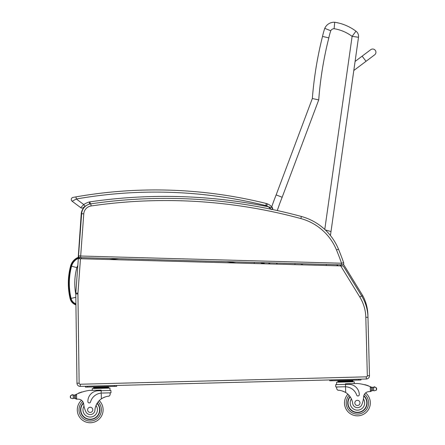 <?xml version="1.0" encoding="UTF-8"?>
<svg xmlns="http://www.w3.org/2000/svg" width="445" height="445" viewBox="0 0 445 445"><rect width="100%" height="100%" fill="white"/><g stroke="black" fill="none" stroke-linecap="round" stroke-linejoin="round"><path stroke-width="0.67" d="M353.753 70.877L355.182 60.765M362.147 56.142L370.752 49.673A3.232 3.232 0 0 1 375.274 50.313A3.232 3.232 0 0 1 374.634 54.835L353.981 70.366L366.029 61.31L362.147 56.142L355.266 61.321M370.752 49.673A3.232 3.232 0 0 1 375.274 50.313A3.232 3.232 0 0 1 374.634 54.835L366.029 61.31M330.435 235.522L331.002 231.539L325.273 229.904L331.002 231.539L358.509 37.269L352.117 36.362L324.772 229.436M358.509 37.269A6.458 6.458 0 0 0 355.978 31.189A6.458 6.458 0 0 1 358.509 37.269M355.978 31.189L352.117 36.362A41.385 41.385 0 0 0 334.112 28.697L334.723 22.25A47.843 47.843 0 0 1 355.978 31.189A47.843 47.843 0 0 0 334.723 22.25A10.28 10.28 0 0 0 324.755 28.347A74.243 74.243 0 0 0 322.525 36.418A372.849 372.849 0 0 0 312.346 98.506L276.145 194.904L312.346 98.506A372.849 372.849 0 0 1 312.379 98.1A372.849 372.849 0 0 1 322.525 36.418A74.243 74.243 0 0 1 324.755 28.347L330.757 30.761L324.755 28.347M277.296 210.552A225.009 225.009 0 0 1 282.163 197.246L318.72 99.914A366.391 366.391 0 0 1 328.816 37.892A67.779 67.779 0 0 1 330.757 30.761A3.816 3.816 0 0 1 334.112 28.697L334.723 22.25M294.796 264.636L295.124 263.562M326.341 264.425L326.191 265.504M270.31 262.878L269.019 263.551A23.568 23.568 0 0 0 269.231 263.935M268.663 262.834A50.474 50.474 0 0 0 269.019 263.551A50.474 50.474 0 0 1 268.663 262.834M282.163 197.246L276.145 194.904A231.467 231.467 0 0 0 271.717 206.869A231.467 231.467 0 0 1 276.145 194.904M318.72 99.914L312.346 98.506M328.788 37.886L322.525 36.418M303.095 264.864A2.865 2.865 0 0 0 300.592 264.797M301.526 264.825A2.592 2.592 0 0 1 302.161 264.842M75.911 304.185A7.938 7.938 0 0 1 70.738 298.484L70.11 298.634A66.984 66.934 -176.6 0 1 70.616 265.943L71.239 266.116L70.616 265.943A12.988 12.988 0 0 1 78.926 257.077A12.988 12.988 0 0 0 70.616 265.943A66.984 66.934 -176.6 0 0 70.11 298.634A8.583 8.583 0 0 0 75.917 304.864M264.775 263.807A29.298 29.298 0 0 0 262.884 262.672M80.612 257.633A11.993 11.993 0 0 0 71.578 266.199A65.988 65.938 -176.6 0 0 71.078 298.406A7.593 7.593 0 0 0 75.906 303.813M262.778 263.757A28.302 28.302 0 0 0 260.548 262.606M254.139 263.518L254.356 262.439M71.578 266.199L76.852 267.629A6.53 6.53 0 0 1 77.814 265.593M337.199 265.804L336.909 264.719M337.471 264.736L337.761 265.821M329.745 379.941L329.767 380.803L358.826 380.052L358.803 379.19L366.341 378.995L366.28 376.843A1.079 1.079 0 0 0 367.331 375.741L365.818 317.324A40.912 40.912 0 0 0 359.794 296.987L340.72 265.904L343.29 265.971L361.629 295.864A43.065 43.065 0 0 1 367.971 317.268L367.909 315.021A43.065 43.065 0 0 0 362.775 295.708L361.857 296.236M362.775 295.708A43.065 43.065 0 0 1 367.909 315.021A43.065 43.065 0 0 0 362.775 295.708L343.434 264.191M341.493 264.842L340.414 265.359L340.748 265.904M85.768 205.979A10.763 10.763 0 0 0 81.213 214.056L78.242 257.332M340.72 265.904L78.32 258.673L75.8 293.016A10.763 10.763 0 0 0 75.772 293.95L76.979 383.206A3.232 3.232 0 0 0 80.295 386.394L366.341 378.995L366.28 376.843L80.239 384.241L80.295 386.394M365.818 317.324L367.971 317.268L369.478 375.686A3.232 3.232 0 0 1 366.341 378.995M238.414 263.078L87.743 258.934M341.51 264.847L341.554 263.229L80.673 256.02L80.628 257.638L341.51 264.847M342.389 263.023L343.651 262.711A269.976 269.976 0 0 0 338.495 249.178A55.987 55.987 0 0 0 301.404 216.481A517.852 517.852 0 0 0 90.802 203.838A10.763 10.763 0 0 0 81.624 213.706L83.771 213.861L80.673 256.02L78.526 255.886A1.613 1.613 0 0 0 80.094 257.622L80.628 257.638L80.094 257.622A1.613 1.613 0 0 1 78.526 255.886L81.624 213.706A10.763 10.763 0 0 1 87.07 205.117A16.098 16.098 0 0 0 84.973 206.335A16.098 16.098 0 0 1 87.07 205.117A16.098 16.098 0 0 0 84.973 206.335L83.421 207.548L84.973 206.335L83.755 204.561L80.701 207.654A2.153 2.153 0 0 0 83.421 207.548A2.153 2.153 0 0 1 80.701 207.654A2.153 2.153 0 0 0 83.421 207.548A2.153 2.153 0 0 1 80.701 207.654L72.146 201.24A2.153 2.153 0 0 1 73.047 197.396L74.076 197.213L73.047 197.396A2.153 2.153 0 0 0 72.146 201.24A2.153 2.153 0 0 1 73.047 197.396L75.962 196.879L73.047 197.396A2.153 2.153 0 0 0 72.146 201.24L76.334 198.998L75.962 196.879L74.593 197.118L75.962 196.879A459.718 459.718 0 0 1 266.31 203.493A8.611 8.611 0 0 1 267.456 203.866A8.611 8.611 0 0 0 266.31 203.493A8.611 8.611 0 0 1 267.456 203.866A11.409 11.409 0 0 1 271.717 206.869A11.409 11.409 0 0 0 267.456 203.866A8.611 8.611 0 0 0 266.31 203.493L265.793 205.584A6.458 6.458 0 0 1 266.65 205.863L267.456 203.866A11.409 11.409 0 0 1 272.562 207.948A11.409 11.409 0 0 0 267.456 203.866M343.651 262.711A1.613 1.613 0 0 1 342.083 264.858A1.613 1.613 0 0 0 343.651 262.711L341.554 263.229A267.823 267.823 0 0 0 336.503 250.001L338.495 249.178A55.987 55.987 0 0 0 301.404 216.481L300.837 218.562A53.828 53.828 0 0 1 336.503 250.001M370.752 386.85A45.779 45.779 0 0 1 371.442 387.144A3.627 3.627 0 0 0 371.836 387.295A0.334 0.334 0 0 0 371.403 387.623L371.419 388.24A41.035 41.035 0 0 0 371.386 388.224L371.447 390.504L371.375 387.762L370.268 386.649L370.396 391.55L371.447 390.504A1.018 1.018 0 0 1 370.457 391.55M374.284 387.178A0.334 0.334 0 0 1 374.545 386.772A0.334 0.334 0 0 1 374.946 387.039A1.697 1.697 0 0 0 374.301 387.172L376.331 387.74L376.654 388.691L376.392 390.132L374.395 390.805L373.711 390.632L374.395 390.805M373.711 390.632L373.628 387.378A0.334 0.334 0 0 0 372.96 387.45A3.627 3.627 0 0 0 373.622 387.378L372.482 387.428L372.565 390.643L373.711 390.632L372.565 390.643A3.627 3.627 0 0 0 371.931 390.81A0.334 0.334 0 0 1 371.48 390.504M372.96 387.45L372.482 387.428A3.627 3.627 0 0 1 371.836 387.295M349.13 380.614L337.872 380.903L337.889 381.549L352.902 381.165L352.918 381.81L352.885 380.52L349.13 380.614L349.147 381.259M365.595 392.924A12.922 12.922 0 0 1 363.092 414.523A12.922 12.922 0 0 1 344.497 403.253A12.922 12.922 0 0 0 363.092 414.523A12.922 12.922 0 0 0 365.595 392.924A12.922 12.922 0 0 1 363.092 414.523A12.922 12.922 0 0 1 347.895 394.181A12.922 12.922 0 0 0 344.497 403.253A12.922 12.922 0 0 1 347.895 394.181A12.922 12.922 0 0 0 344.497 403.253A12.922 12.922 0 0 1 347.895 394.181A12.922 12.922 0 0 0 363.092 414.523A12.922 12.922 0 0 0 365.595 392.924A12.922 12.922 0 0 1 363.092 414.523A12.922 12.922 0 0 1 344.497 403.253A12.922 12.922 0 0 0 363.092 414.523A12.922 12.922 0 0 0 365.595 392.924A5.54 5.54 0 0 1 368.688 391.645A30.516 30.516 0 0 1 370.396 391.55M101.966 393.052L110.989 392.818L110.927 390.443L101.165 390.693L101.149 390.109L89.139 390.421A45.779 45.779 0 0 0 76.518 394.242L75.472 395.41L75.544 398.158L75.483 395.872A41.035 41.035 0 0 0 75.45 395.889L75.511 398.158A0.334 0.334 0 0 1 75.077 398.486A3.627 3.627 0 0 0 74.432 398.353L73.286 398.403L74.432 398.353L74.348 395.138L73.203 395.149A0.334 0.334 0 0 1 73.87 395.188M72.613 398.609L73.286 398.403L72.613 398.609L70.583 398.041L70.26 397.09L70.521 395.644L72.518 394.976A1.697 1.697 0 0 0 71.867 394.876A0.334 0.334 0 0 1 72.257 394.587A0.334 0.334 0 0 1 72.535 394.982M76.585 399.148L75.544 398.158A1.018 1.018 0 0 0 76.585 399.148L76.646 399.143A30.516 30.516 0 0 1 78.353 399.154A5.54 5.54 0 0 1 81.513 400.266A12.922 12.922 0 0 0 85.123 421.71A12.922 12.922 0 0 0 103.112 409.495A12.922 12.922 0 0 1 85.123 421.71A12.922 12.922 0 0 1 81.513 400.266M116.668 386.316L116.646 385.453L116.668 386.316L116.646 385.453L116.668 386.316L114.515 386.371L114.493 385.509M336.726 389.025L336.676 386.983L336.726 389.025L337.9 390.276C339.847 390.098 342.444 390.844 345.682 392.518A15.013 15.013 0 0 1 352.701 403.493A4.745 4.745 0 0 0 361.896 404.472A23.735 23.735 0 0 0 363.626 396.845A5.54 5.54 0 0 1 368.688 391.645M342.511 391.038L342.967 391.194M343.584 391.439L344.28 391.75M344.897 392.062L345.682 392.518L345.537 386.777L344.792 386.772L345.537 386.777L345.476 384.38L335.708 384.63L335.769 387.005L344.792 386.772M345.537 386.777A12.204 12.204 0 0 1 356.668 395.06A1.352 1.352 0 0 0 359.299 394.593A10.569 10.569 0 0 0 348.463 384.302L345.476 384.38L345.459 383.796L357.469 383.484A45.779 45.779 0 0 1 370.268 386.649M376.654 388.691L376.665 389.164M341.627 380.809L341.643 381.454M365.423 384.986A0.334 0.334 0 0 0 364.794 384.814M366.724 385.37A0.334 0.334 0 0 0 366.096 385.181M368.026 385.804A0.334 0.334 0 0 0 367.398 385.587M336.615 384.608L336.553 382.233L354.27 381.771L354.32 383.562L354.27 381.771M358.826 380.052L360.978 379.997L360.956 379.134M350.054 396.617A9.69 9.69 0 0 0 361.507 411.703A9.69 9.69 0 0 0 363.826 395.661M363.626 396.845L363.42 398.892A7.237 7.237 0 0 1 359.61 409.817A7.237 7.237 0 0 1 351.389 398.915L350.332 397.035M363.743 395.989A9.389 9.389 0 0 1 361.312 411.464A9.389 9.389 0 0 1 350.232 396.879M359.994 402.853A2.587 2.587 0 0 0 356.061 400.717A2.587 2.587 0 0 0 356.178 405.189A2.587 2.587 0 0 0 359.994 402.853M78.353 399.154A5.54 5.54 0 0 1 83.677 404.082A23.735 23.735 0 0 0 85.802 411.608A4.745 4.745 0 0 0 94.935 410.157A15.013 15.013 0 0 1 101.371 398.831C104.525 396.996 107.078 396.117 109.031 396.195L110.138 394.882L110.082 392.84L110.138 394.882M101.226 393.096L101.165 390.693L98.178 390.771A10.569 10.569 0 0 0 87.882 401.613A1.352 1.352 0 0 0 90.535 401.941A12.204 12.204 0 0 1 101.226 393.096L101.371 398.831L102.133 398.342M102.734 397.997L103.412 397.646M104.019 397.374L104.469 397.19M73.531 395.182A3.627 3.627 0 0 1 73.208 395.149L74.348 395.138A3.627 3.627 0 0 0 75.377 394.798A45.779 45.779 0 0 1 76.045 394.47M104.82 386.933L108.574 386.833L108.591 387.478L93.578 387.868L93.561 387.222L97.316 387.122L104.82 386.933L104.836 387.578M97.316 387.122L97.333 387.773M93.595 388.513L93.578 387.868M81.268 392.334A0.334 0.334 0 0 1 81.891 392.128M79.989 392.785A0.334 0.334 0 0 1 80.612 392.562M78.715 393.285A0.334 0.334 0 0 1 79.332 393.035M74.983 394.971A0.334 0.334 0 0 1 75.433 395.277L75.511 398.158M70.249 396.617L70.26 397.09M92.287 390.337L92.243 388.546L109.96 388.09L110.021 390.465L109.96 388.09M85.434 386.26L85.457 387.122L114.515 386.371M97.221 403.159A9.69 9.69 0 0 1 86.564 418.812A9.69 9.69 0 0 1 83.415 402.909M99.252 400.611A12.922 12.922 0 0 1 103.112 409.495A12.922 12.922 0 0 0 99.252 400.611M94.935 410.157A15.013 15.013 0 0 1 96.009 405.517L96.966 403.582A15.013 15.013 0 0 0 96.009 405.517A7.237 7.237 0 0 1 92.56 416.67A7.237 7.237 0 0 1 83.988 406.118L83.677 404.082A5.54 5.54 0 0 0 83.571 403.443L83.677 404.082M80.812 410.073A9.389 9.389 0 0 1 83.515 403.237A9.389 9.389 0 0 0 93.756 418.517A9.389 9.389 0 0 0 97.06 403.42A9.389 9.389 0 0 1 93.756 418.517A9.389 9.389 0 0 1 80.812 410.073M87.615 409.895A2.587 2.587 0 0 0 91.548 412.037A2.587 2.587 0 0 0 91.431 407.559A2.587 2.587 0 0 0 87.615 409.895M268.385 206.78L271.456 209.617M89.629 202.497L89.284 204.238M90.613 203.938L89.64 201.902A18.251 18.251 0 0 0 83.755 204.561L76.334 198.998A457.566 457.566 0 0 1 265.793 205.584M270.61 208.661L269.726 207.815M272.257 209.467L272.562 207.948A1.079 1.079 0 0 1 272.257 209.467A1.079 1.079 0 0 0 272.562 207.948L272.257 209.467A1.079 1.079 0 0 0 272.562 207.948L268.368 206.775A518.931 518.931 0 0 0 89.64 201.902M277.352 264.158A17.11 17.11 0 0 1 276.389 263.045M70.738 298.484A66.338 66.288 -176.6 0 1 71.239 266.116A12.343 12.343 0 0 1 79.611 257.533M261.41 262.633A28.652 28.652 0 0 1 263.501 263.774M109.342 259.53A510.777 510.315 -176.6 0 1 118.86 258.69M226.716 261.671A510.777 510.315 -176.6 0 1 236.061 263.012M81.379 257.655L81.546 258.762M75.772 294.184A60.526 60.476 -176.6 0 1 76.852 267.629M71.078 298.406L75.817 297.288M340.219 264.808A429.336 429.336 0 0 1 340.414 265.359M81.213 214.056L81.596 214.084M80.478 258.734L77.947 293.172A8.611 8.611 0 0 0 77.925 293.917L79.138 383.178A1.079 1.079 0 0 0 80.239 384.241M79.138 383.178L76.979 383.206M77.925 293.917L75.772 293.95M77.947 293.172L75.8 293.016M359.794 296.987L361.629 295.864M367.331 375.741L369.478 375.686M83.771 213.861A8.611 8.611 0 0 1 91.114 205.968A515.699 515.699 0 0 1 300.837 218.562M91.114 205.968L90.802 203.838M349.103 395.416A11.197 11.197 0 0 0 346.221 403.209A11.197 11.197 0 0 1 349.103 395.416A11.197 11.197 0 0 0 362.358 412.966A11.197 11.197 0 0 0 364.461 394.226A11.197 11.197 0 0 1 362.358 412.966A11.197 11.197 0 0 1 346.221 403.209A11.197 11.197 0 0 0 362.358 412.966A11.197 11.197 0 0 0 364.461 394.226M98.106 401.907A11.197 11.197 0 0 1 101.393 409.539A11.197 11.197 0 0 0 98.106 401.907A11.197 11.197 0 0 1 85.779 420.119A11.197 11.197 0 0 1 82.709 401.507A11.197 11.197 0 0 0 85.779 420.119A11.197 11.197 0 0 0 101.393 409.539A11.197 11.197 0 0 1 85.779 420.119A11.197 11.197 0 0 1 82.709 401.507M376.331 387.74L376.392 390.132M331.92 380.748L331.898 379.885M73.203 395.149L73.286 398.403M70.521 395.644L70.583 398.041M76.518 394.242L76.646 399.143M87.609 387.067L87.587 386.204M266.65 205.863A9.256 9.256 0 0 1 268.368 206.775M340.458 380.837L339.613 380.547L340.458 380.837M96.148 387.156L95.302 386.866L96.148 387.156M337.905 382.194L337.889 381.549M350.298 380.586L351.133 380.253M108.608 388.123L108.591 387.478M105.988 386.9L106.822 386.572"/></g></svg>
